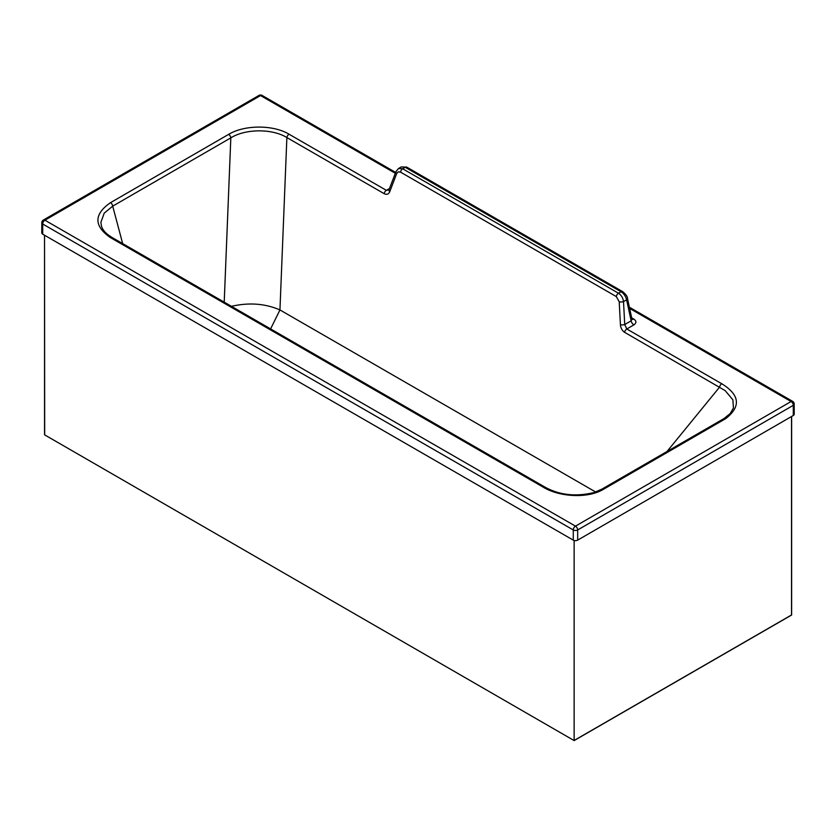 <?xml version="1.0" encoding="UTF-8"?>
<svg xmlns="http://www.w3.org/2000/svg" width="836" height="836" viewBox="0 0 836 836"><rect width="100%" height="100%" fill="white"/><g stroke="black" fill="none" stroke-linecap="round" stroke-linejoin="round"><path stroke-width="1.25" d="M41.8 222.742L41.8 232.91A3.114 1.797 0 0 0 42.709 234.184L573.277 540.129A3.114 1.797 0 0 0 577.676 540.129L793.291 415.502A3.114 1.797 0 0 0 794.2 414.228L794.2 404.06A3.114 1.797 180 0 1 793.291 405.335L577.676 529.961A3.114 1.797 180 0 1 573.277 529.961L42.709 224.017A3.114 1.797 180 0 1 41.8 222.742L41.8 222.742A3.114 3.114 0 0 1 43.357 220.046A3.114 1.797 60 0 1 44.914 220.202L260.529 95.565L395.323 173.292M42.709 234.184L42.709 224.017A3.114 1.797 -60 0 1 43.932 221.038A3.114 1.797 -60 0 1 44.914 220.202L575.471 526.147A3.114 1.797 -120 0 1 577.676 529.961L577.676 540.129M122.673 243.6L112.703 206.147L104.218 213.149L100.874 222.397L101.501 226.242M110.31 237.529A3.114 1.797 120 0 1 111.867 237.372L544.591 486.907A3.114 1.797 120 0 0 543.034 487.054C558.04 496.511 587.018 499.207 603.487 489.279L725.679 418.648C741.166 406.578 739.86 394.947 721.761 383.745L626.801 328.987L624.722 324.535L623.52 301.618C622.966 297.877 621.294 295.077 618.494 293.227L402.701 168.788L398.521 168.496L395.971 171.579A3.114 1.839 -159.1 0 0 396.713 173.501L389.754 191.716A3.114 1.839 -159.1 0 1 389.012 189.782L386.357 190.336L289.047 134.22C273.288 124.606 244.279 124.773 228.636 134.377L110.509 202.657C93.81 214.256 93.736 225.887 110.31 237.529L543.034 487.054M601.586 489.447A3.114 1.797 60 0 1 601.93 489.123A3.114 1.797 60 0 1 603.487 489.279M389.754 191.716C388.594 194.266 386.744 194.924 384.194 193.691L286.873 137.564C272.275 128.462 245.345 128.692 230.82 137.867L112.703 206.147A3.114 1.797 -120 0 0 110.509 202.657M723.777 418.815A3.114 1.797 60 0 1 724.122 418.491L724.122 418.491A3.114 1.797 60 0 1 725.679 418.648M224.215 302.162L230.82 137.867A3.114 1.797 -120 0 0 228.636 134.377M258.972 95.419A3.114 1.797 60 0 1 260.529 95.565A3.114 1.797 120 0 1 262.086 95.419A3.114 3.114 0 0 0 258.972 95.419L43.357 220.046M573.277 540.129L573.277 529.961A3.114 1.797 -60 0 1 575.471 526.147L791.086 401.52A3.114 1.797 120 0 1 792.643 401.364A3.114 3.114 0 0 1 794.2 404.06M398.521 168.496L401.27 166.907L405.251 167.315L402.701 168.788A3.114 1.797 -60 0 0 400.538 172.143L398.281 171.84L396.713 173.501M730.037 413.872L733.433 407.989L732.89 399.827L725.188 390.631L624.628 332.341C622.162 330.69 620.761 328.161 620.417 324.723L619.225 301.806A3.114 0.982 -3 0 0 623.52 301.618L626.603 299.831L631.138 320.825L631.943 319.101L627.512 298.556A3.114 1.359 167.8 0 1 626.603 299.831C625.715 296.268 623.855 293.572 621.043 291.754L618.494 293.227A3.114 1.797 -60 0 0 616.32 296.581L400.538 172.143M620.417 324.723A3.114 0.982 -3 0 0 624.722 324.535L631.138 320.825A4.002 2.309 60 0 0 633.887 324.89C636.614 322.895 636.562 320.94 633.73 319.028A4.002 2.309 -60 0 1 632.026 319.352M793.291 415.502L793.291 405.335A3.114 1.797 -120 0 0 791.086 401.52L629.644 308.421M667.013 451.503L719.597 387.099A3.114 1.797 -60 0 1 721.761 383.745M231.467 306.342C248.919 302.308 265.075 303.51 279.945 309.937L595.66 491.996M270.603 328.903L279.945 309.937L286.873 137.564A3.114 1.797 -60 0 1 289.047 134.22M44.538 434.689L44.538 235.24L44.684 434.887L574.133 740.581L791.629 615.024L791.525 416.516L791.525 614.962L574.133 740.466L574.133 540.484L574.133 740.466M42.375 221.279A3.114 1.463 19.1 0 1 43.932 221.038M389.492 188.518L386.357 190.336A3.114 1.797 -60 0 0 384.194 193.691M633.73 319.028L631.682 317.837M624.628 332.341A3.114 1.797 -60 0 1 626.801 328.987L633.887 324.89M619.225 301.806L616.32 296.581M622.59 291.597L406.808 167.158A3.114 1.797 120 0 0 405.251 167.315L621.043 291.754A3.114 1.797 120 0 1 622.59 291.597L622.59 291.597C625.965 294.376 627.606 296.696 627.512 298.556M101.323 225.647L101.334 225.668C102.149 228.876 104.458 231.98 108.241 234.968L111.867 237.372M544.591 486.907C559.263 495.111 575.785 496.981 594.156 492.498L601.93 489.123L724.122 418.491L730.633 413.183M389.012 189.782L395.971 171.579M401.27 166.907L406.808 167.158M262.086 95.419L395.647 172.435M629.383 307.22L792.643 401.364M791.629 416.464L791.629 615.024L574.133 740.581L44.684 434.887"/></g></svg>
